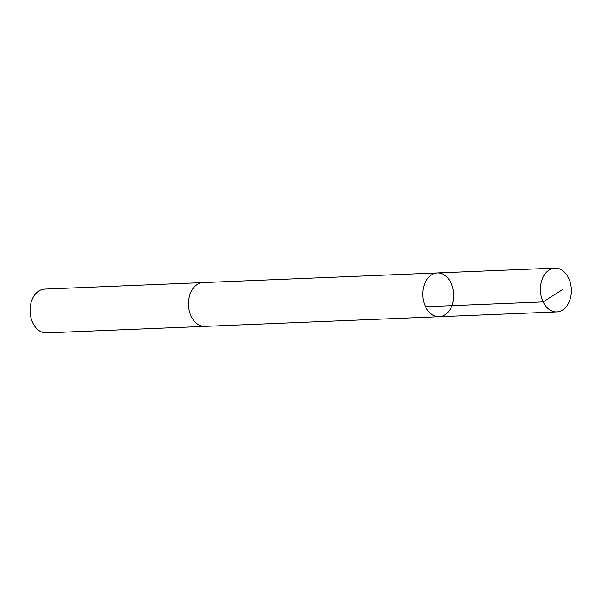 <?xml version="1.0" encoding="UTF-8"?>
<svg xmlns="http://www.w3.org/2000/svg" width="601" height="601" viewBox="0 0 601 601"><rect width="100%" height="100%" fill="white"/><g stroke="black" fill="none" stroke-linecap="round" stroke-linejoin="round"><path stroke-width="0.9" d="M439.143 316.735L204.843 326.358A21.906 15.461 -92.4 0 1 188.887 308.861A21.906 15.461 -92.4 0 1 203.048 282.59L437.348 272.959A21.906 15.461 87.6 0 0 423.179 299.23A21.906 15.461 87.6 0 0 439.143 316.735A21.906 15.461 87.6 0 0 453.695 294.212A21.906 15.461 87.6 0 0 437.348 272.959A21.906 15.461 87.6 0 0 423.179 299.23A21.906 15.461 87.6 0 0 439.143 316.735L556.781 311.904A21.906 15.468 -92.4 0 1 540.817 294.4A21.906 15.468 -92.4 0 1 554.978 268.121A21.906 15.468 -92.4 0 1 570.95 285.625A21.906 15.468 -92.4 0 1 556.781 311.904M205.241 326.343A21.906 15.468 -92.4 0 1 204.843 326.366A21.906 15.468 -92.4 0 1 188.496 305.113A21.906 15.468 -92.4 0 1 203.048 282.583A21.906 15.468 -92.4 0 1 203.446 282.575M204.843 326.366L46.435 332.879A21.906 15.468 -92.4 0 1 30.208 313.444A21.906 15.468 -92.4 0 1 30.058 309.793A21.906 15.468 -92.4 0 1 44.632 289.096L203.048 282.583M30.208 313.444L30.155 312.918A15.588 10.998 -92.4 0 1 30.05 310.326L30.058 309.793M425.5 306.728L543.131 301.897L562.303 289.75M437.348 272.959L554.978 268.121"/></g></svg>
